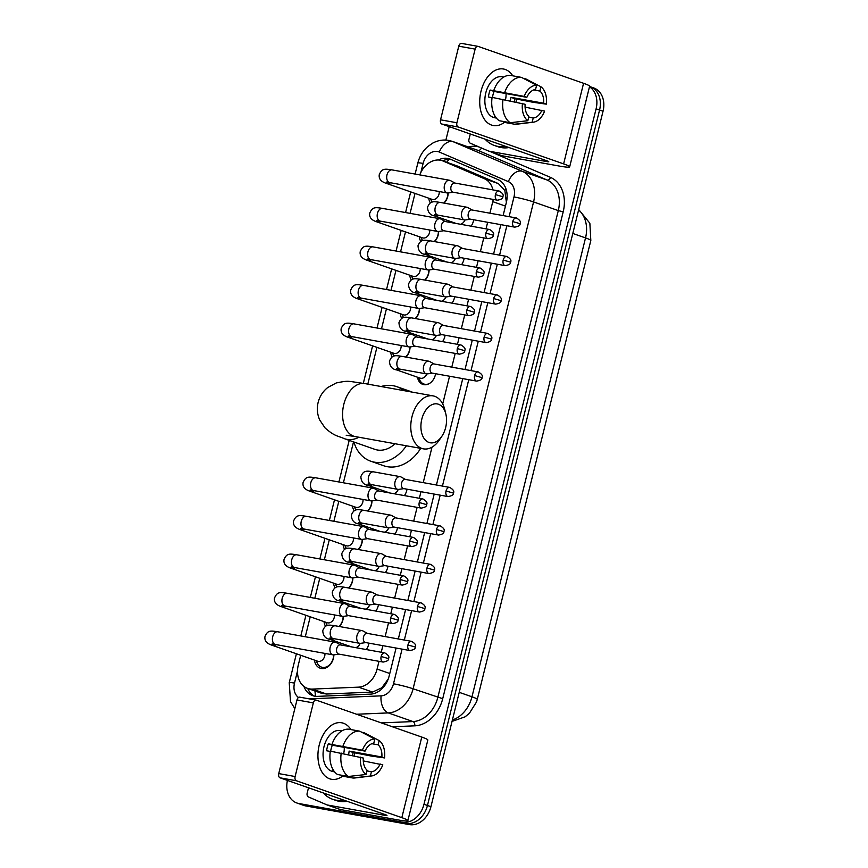<?xml version="1.0" encoding="UTF-8"?>
<svg xmlns="http://www.w3.org/2000/svg" width="868" height="868" viewBox="0 0 868 868"><rect width="100%" height="100%" fill="white"/><g stroke="black" fill="none" stroke-linecap="round" stroke-linejoin="round"><path stroke-width="1.3" d="M368.9 643.145A11.49 8.821 109.3 0 1 366.329 649.557M378.426 604.66A11.49 8.821 109.3 0 1 375.855 611.072M387.953 566.164A11.49 8.821 109.3 0 1 385.37 572.576M397.479 527.679A11.49 8.821 109.3 0 1 394.897 534.091M406.994 489.183A11.49 8.821 109.3 0 1 404.423 495.595M435.573 373.717A11.49 8.821 109.3 0 1 423.823 384.665A11.49 8.821 109.3 0 1 422.781 384.383A11.49 8.821 109.3 0 1 417.551 377.233M445.1 335.232A11.49 8.821 109.3 0 1 442.528 341.645M454.626 296.737A11.49 8.821 109.3 0 1 452.054 303.149M464.152 258.252A11.49 8.821 109.3 0 1 461.581 264.664M473.678 219.756A11.49 8.821 109.3 0 1 471.107 226.168M333.876 654.863A12.217 9.385 109.3 0 1 321.214 668.458A12.217 9.385 109.3 0 1 320.108 668.165A12.217 9.385 109.3 0 1 314.487 660.103M343.402 616.367A12.217 9.385 109.3 0 1 339.388 626.522M352.929 577.882A12.217 9.385 109.3 0 1 348.914 588.037M362.455 539.386A12.217 9.385 109.3 0 1 358.441 549.542M371.981 500.901A12.217 9.385 109.3 0 1 367.967 511.057M410.076 346.94A12.217 9.385 109.3 0 1 406.061 357.095M419.602 308.444A12.217 9.385 109.3 0 1 415.588 318.61M429.128 269.959A12.217 9.385 109.3 0 1 425.114 280.114M438.655 231.474A12.217 9.385 109.3 0 1 434.64 241.629M448.181 192.978A12.217 9.385 109.3 0 1 444.166 203.134M506.413 202.732L504.851 190.493L498.416 183.625L457.186 165.962L442.279 160.721A21.537 16.546 -70.7 0 0 440.326 160.2A21.537 16.546 -70.7 0 0 419.797 174.902M492.948 189.897A21.537 16.546 -70.7 0 0 484.311 178.689L443.092 161.036A21.537 16.546 -70.7 0 0 442.279 160.721M300.708 655.286L298.277 665.105A21.537 16.546 -70.7 0 0 307.532 688.378L321.399 693.228L326.509 694.02L372.578 692.078L381.79 687.781L388.05 679.264M489.899 213.202L492.764 201.658A21.537 16.546 -70.7 0 0 493.219 199.434M307.532 688.378A21.537 16.546 -70.7 0 0 312.415 689.083L358.484 687.152A21.537 16.546 -70.7 0 0 377.092 669.054L379.001 661.329M381.247 652.248L382.875 645.662M385.132 636.58L388.528 622.833M390.774 613.752L392.401 607.177M394.647 598.095L398.054 584.348M400.3 575.267L401.927 568.681M404.173 559.61L407.58 545.853M409.826 536.782L411.454 530.196M413.7 521.115L417.107 507.368M419.352 498.286L420.98 491.7M423.226 482.63L432.004 447.161M442.702 403.935L449.559 376.235M451.805 367.153L455.201 353.406M457.458 344.325L459.085 337.75M461.331 328.668L464.727 314.921M466.973 305.84L468.611 299.254M470.857 290.172L474.254 276.425M476.499 267.344L478.127 260.769M480.384 251.687L483.78 237.941M486.026 228.859L487.653 222.273M415.012 193.401L410.076 213.354M405.486 231.897L400.549 251.85M395.96 270.382L391.023 290.335M386.434 308.878L381.497 328.831M376.907 347.363L367.815 384.123M353.526 441.877L343.402 482.782M338.813 501.324L333.876 521.277M329.287 539.809L324.35 559.762M319.76 578.305L314.824 598.258M310.234 616.79L305.297 636.743M420.828 241.434A12.217 9.385 109.3 0 1 419.266 236.714M411.302 279.919A12.217 9.385 109.3 0 1 409.739 275.199M401.776 318.415A12.217 9.385 109.3 0 1 400.213 313.695M392.249 356.9A12.217 9.385 109.3 0 1 390.687 352.18M354.155 510.861A12.217 9.385 109.3 0 1 352.582 506.142M344.629 549.346A12.217 9.385 109.3 0 1 343.055 544.637M335.102 587.842A12.217 9.385 109.3 0 1 333.54 583.122M325.576 626.327A12.217 9.385 109.3 0 1 324.014 621.607M430.354 202.938A12.217 9.385 109.3 0 1 428.792 198.229M589.48 86.822A21.537 16.546 109.3 0 1 596.099 108.815L423.985 804.278A21.537 16.546 109.3 0 1 402.459 822.17L298.798 803.497L302.27 804.712A21.537 16.546 109.3 0 1 300.306 804.202A21.537 16.546 109.3 0 0 302.27 804.712L405.931 823.385L302.27 804.712L305.731 805.927A21.537 16.546 109.3 0 1 303.778 805.417L296.845 802.987A21.537 16.546 109.3 0 1 287.427 780.397M423.985 804.278L427.457 805.493A21.537 16.546 109.3 0 1 405.931 823.385A21.537 16.546 109.3 0 0 427.457 805.493L599.571 110.03L427.457 805.493L430.929 806.708A21.537 16.546 109.3 0 1 409.403 824.6L305.731 805.927M589.556 86.496L590.316 86.757A21.537 16.546 109.3 0 1 599.571 110.03A21.537 16.546 109.3 0 0 590.316 86.757L593.788 87.972A21.537 16.546 109.3 0 1 603.043 111.245L430.929 806.708M503.104 215.579L506.337 202.526A21.537 16.546 -70.7 0 0 497.885 179.567L450.481 159.256A21.537 16.546 -70.7 0 0 449.667 158.942A21.537 16.546 -70.7 0 0 447.714 158.432A21.537 16.546 -70.7 0 0 438.329 159.994M442.604 160.83A21.537 16.546 109.3 0 1 451.186 159.647A21.537 16.546 109.3 0 1 451.544 159.712M445.881 140.073L449.212 126.63M298.798 803.497A21.537 16.546 109.3 0 1 296.845 802.987M303.93 686.425A21.537 16.546 -70.7 0 0 312.686 695.648A21.537 16.546 -70.7 0 0 317.558 696.364L370.549 694.129A21.537 16.546 -70.7 0 0 389.146 676.042L396.079 648.038M398.325 638.967L405.606 609.553M407.851 600.472L415.132 571.057M417.378 561.987L424.658 532.572M426.904 523.491L434.184 494.076M436.43 485.006L462.752 378.611M464.998 369.529L472.279 340.126M474.525 331.044L481.805 301.63M484.051 292.559L491.331 263.145M493.577 254.064L500.858 224.649M314.466 696.136A21.537 16.546 109.3 0 1 307.706 688.443M505.567 146.345A35.892 27.581 109.3 0 1 497.657 146.345A35.892 27.581 109.3 0 1 494.402 145.488A35.892 27.581 109.3 0 1 485.136 139.206M509.028 147.56A35.892 27.581 109.3 0 1 501.129 147.56A35.892 27.581 109.3 0 1 497.863 146.703L494.402 145.488M481.024 91.194A28.72 18.25 -79.8 0 1 512.749 75.82A28.72 18.25 -79.8 0 0 503.473 69.006A28.72 18.25 -79.8 0 0 481.024 91.194A28.72 18.25 -79.8 0 0 484.854 119.936A28.72 18.25 -79.8 0 0 504.362 122.388A28.72 18.25 -79.8 0 1 493.284 125.534A28.72 18.25 -79.8 0 1 481.024 91.194M516.579 99.017A28.72 18.25 -79.8 0 1 516.037 102.023A28.72 18.25 -79.8 0 0 516.579 99.017M441.845 124.048A3.591 2.279 -79.8 0 1 440.543 119.817L456.904 122.768A3.591 2.279 100.2 0 0 458.217 126.999L441.845 124.048L547.252 160.938A7.183 0.564 13.9 0 1 548.76 161.676A7.183 0.564 13.9 0 1 546.135 161.47L489.075 151.195A3.591 2.756 -70.7 0 1 488.749 151.119A3.591 2.756 -70.7 0 1 488.619 151.065L470.358 143.242A3.591 2.756 -70.7 0 1 468.948 139.412L470.293 134.008M489.075 151.195L502.095 155.752L559.144 166.027A28.72 2.235 -166.1 0 0 569.668 166.851A28.72 2.235 -166.1 0 0 563.614 163.889L458.217 126.999M502.095 155.752A3.591 2.756 109.3 0 1 501.769 155.665A3.591 2.756 109.3 0 1 501.628 155.611L488.89 151.162M569.668 166.851L589.611 86.257A28.72 2.235 -166.1 0 0 583.567 83.295L478.159 46.405A3.591 2.279 100.2 0 0 477.942 46.351A3.591 2.279 100.2 0 0 475.132 49.118L458.771 46.178A3.591 2.279 -79.8 0 1 461.57 43.4A3.591 2.279 -79.8 0 1 461.798 43.454M456.904 122.768L475.132 49.118M440.543 119.817L458.771 46.178M492.492 97.433A14.355 9.125 100.2 0 1 492.981 94.818A14.355 9.125 100.2 0 1 494.109 91.444L526.854 97.335A14.355 9.125 -79.8 0 1 535.545 89.545L536.608 85.27A18.662 11.859 -79.8 0 0 524.185 96.402L490.127 90.044A20.821 13.226 -79.8 0 0 489.075 93.451A20.821 13.226 -79.8 0 0 488.402 96.999L492.058 97.65M533.668 89.936L539.885 91.053A14.355 9.125 -79.8 0 1 543.65 103.216L510.916 97.325A14.355 9.125 100.2 0 1 510.341 100.84M506.044 93.592A14.355 9.125 -79.8 0 1 505.458 99.831M496.344 118.059L494.684 117.755A20.821 13.226 -79.8 0 1 485.798 92.865A20.821 13.226 -79.8 0 1 502.073 76.775L503.733 77.078M496.149 117.809A20.821 13.226 -79.8 0 1 494.576 116.941L495.661 117.137M514.366 101.675A20.821 13.226 -79.8 0 0 514.898 98.724L533.028 102.283L546.319 104.149L543.65 103.216M503.841 121.553L503.668 122.258L514.583 124.222L532.171 122.236L533.223 117.961L528.721 117.158M499.328 120.739A23.686 15.049 -79.8 0 1 492.102 97.368L525.129 104.29A14.355 9.125 -79.8 0 0 528.894 116.453L527.831 120.717L510.243 122.713L499.328 120.739M539.885 91.053L540.948 86.789L525.802 78.901L523.632 78.511M525.086 107.133L544.594 111.104A18.662 11.859 -79.8 0 1 533.386 122.182L516.742 124.2A23.686 15.049 -79.8 0 1 514.583 124.222M510.243 122.713A23.686 15.049 -79.8 0 1 503.017 99.332M540.948 86.789A18.662 11.859 -79.8 0 1 546.319 104.149M533.386 122.182A18.662 11.859 -79.8 0 1 532.171 122.236M527.831 120.717A18.662 11.859 -79.8 0 1 522.46 103.357M541.925 110.171A14.355 9.125 -79.8 0 1 533.223 117.961M493.816 90.413A23.686 15.049 -79.8 0 1 510.547 75.418L521.462 77.382L536.608 85.27M504.731 92.377A23.686 15.049 -79.8 0 1 521.462 77.382M526.854 97.335L524.185 96.402M494.109 91.444L490.127 90.044M514.898 98.724L510.916 97.325M343.771 800.122A35.892 27.581 109.3 0 1 335.862 800.122A35.892 27.581 109.3 0 1 332.607 799.265A35.892 27.581 109.3 0 1 323.341 792.972M347.243 801.338A35.892 27.581 109.3 0 1 339.334 801.338A35.892 27.581 109.3 0 1 336.079 800.48L332.607 799.265M421.805 419.179A19.747 12.543 100.2 0 0 426.177 440.814A19.747 12.543 100.2 0 0 441.899 436.224A19.747 12.543 100.2 0 0 445.653 427.523A19.747 12.543 100.2 0 0 445.87 414.134A19.747 12.543 100.2 0 0 434.043 403.978A19.747 12.543 100.2 0 0 421.805 419.179M441.899 436.224L439.414 439.924A26.919 17.1 -79.8 0 1 423.497 448.864A26.919 17.1 -79.8 0 1 412.007 416.673A26.919 17.1 -79.8 0 1 433.045 395.873A26.919 17.1 -79.8 0 1 444.839 409.804L445.87 414.134M346.213 435.259L355.294 436.582A26.919 17.1 100.2 0 1 343.804 404.39A26.919 17.1 100.2 0 1 364.842 383.591C346.679 381.139 349.576 380.282 336.274 382.951L327.768 387.497C322.918 391.37 319.706 396.329 318.144 402.383C316.711 408.459 317.232 414.34 319.728 420.025L325.12 428.011C334.744 436.376 336.817 435.443 344.466 438.709L374.824 449.331A26.919 20.68 -70.7 0 0 377.276 449.982A26.919 20.68 -70.7 0 0 395.005 443.732M406.376 445.783A39.483 30.337 109.3 0 1 374.26 462.134A39.483 30.337 109.3 0 1 370.679 461.19A39.483 30.337 109.3 0 1 353.884 442.007M381.095 386.52A39.483 30.337 109.3 0 1 393.171 385.717A39.483 30.337 109.3 0 1 396.763 386.651A39.483 30.337 109.3 0 1 403.848 390.611M420.676 448.355A39.483 30.337 109.3 0 1 387.28 466.691A39.483 30.337 109.3 0 1 383.689 465.747L370.679 461.19M396.763 386.651L409.772 391.208A39.483 30.337 109.3 0 1 411.877 392.065M430.409 198.794L431.776 201.55A10.763 8.279 -70.7 0 0 432.08 202.114M388.159 181.737L386.347 182.139L389.743 182.616A6.456 4.101 100.2 0 1 386.889 175.293A6.456 4.101 100.2 0 1 386.987 174.891A6.456 4.101 100.2 0 1 392.032 169.9C384.47 168.696 381.953 168.414 379.262 174.696C378.448 180.294 383.244 182.356 386.51 183.43L431.971 199.336A6.456 4.969 -70.7 0 0 432.557 199.488A6.456 4.969 -70.7 0 0 439.219 191.535M454.984 183.061L450.351 180.544A6.456 4.101 100.2 0 0 449.939 180.36A6.456 4.101 100.2 0 0 449.537 180.262A6.456 4.101 100.2 0 0 444.492 185.253A6.456 4.101 100.2 0 0 446.846 192.87A6.456 4.101 100.2 0 0 447.248 192.978A6.456 4.101 100.2 0 0 448.105 192.989L453.324 192.251M454.973 183.083A4.665 2.962 100.2 0 0 454.68 183.007A4.665 2.962 100.2 0 0 451.034 186.609A4.665 2.962 100.2 0 0 452.738 192.121A4.665 2.962 100.2 0 0 453.02 192.197L497.44 200.193C501.357 199.499 503.136 198.349 502.789 196.721L495.444 194.616A4.665 2.962 100.2 0 0 497.44 200.193M443.743 203.058A10.763 8.279 -70.7 0 0 447.888 193.011M420.882 237.279L422.249 240.045A10.763 8.279 -70.7 0 0 422.564 240.61M378.632 220.233L376.82 220.635L380.217 221.112A6.456 4.101 100.2 0 1 377.363 213.778A6.456 4.101 100.2 0 1 377.461 213.387A6.456 4.101 100.2 0 1 382.506 208.396C374.943 207.181 372.426 206.899 369.735 213.192C368.922 218.79 373.728 220.852 376.994 221.915L422.445 237.832A6.456 4.969 -70.7 0 0 423.031 237.984A6.456 4.969 -70.7 0 0 429.703 230.02M489.563 229.499C493.165 231.604 494.391 233.503 493.274 235.206L485.917 233.101A4.665 2.962 100.2 0 1 489.563 229.499L445.154 221.503A4.665 2.962 100.2 0 1 445.447 221.579L440.825 219.029A6.456 4.101 100.2 0 0 440.412 218.855A6.456 4.101 100.2 0 0 440.011 218.747A6.456 4.101 100.2 0 0 434.966 223.738A6.456 4.101 100.2 0 0 437.32 231.365A6.456 4.101 100.2 0 0 437.722 231.463A6.456 4.101 100.2 0 0 438.579 231.485L443.798 230.736M445.154 221.503A4.665 2.962 100.2 0 0 441.508 225.105A4.665 2.962 100.2 0 0 443.212 230.606A4.665 2.962 100.2 0 0 443.494 230.682L487.914 238.678C491.83 237.995 493.61 236.834 493.274 235.206M434.217 241.554A10.763 8.279 -70.7 0 0 438.362 231.506M411.356 275.774L412.723 278.53A10.763 8.279 -70.7 0 0 413.038 279.095M369.117 258.718L367.294 259.12L370.69 259.597A6.456 4.101 100.2 0 1 367.848 252.273A6.456 4.101 100.2 0 1 367.934 251.872A6.456 4.101 100.2 0 1 372.98 246.881C365.417 245.677 362.9 245.384 360.22 251.677C359.395 257.275 364.202 259.337 367.468 260.411L412.918 276.317A6.456 4.969 -70.7 0 0 413.504 276.469A6.456 4.969 -70.7 0 0 420.177 268.516M435.931 260.042L431.298 257.525A6.456 4.101 100.2 0 0 430.897 257.34A6.456 4.101 100.2 0 0 430.485 257.243A6.456 4.101 100.2 0 0 425.439 262.234A6.456 4.101 100.2 0 0 427.794 269.85A6.456 4.101 100.2 0 0 428.195 269.959A6.456 4.101 100.2 0 0 429.052 269.97L434.271 269.232M435.92 260.064A4.665 2.962 100.2 0 0 435.627 259.988A4.665 2.962 100.2 0 0 431.982 263.59A4.665 2.962 100.2 0 0 433.685 269.091A4.665 2.962 100.2 0 0 433.978 269.178L478.387 277.174C482.304 276.48 484.084 275.319 483.747 273.702L476.391 271.586A4.665 2.962 100.2 0 0 478.387 277.174M424.691 280.038A10.763 8.279 -70.7 0 0 428.835 269.991M401.83 314.259L403.208 317.026A10.763 8.279 -70.7 0 0 403.511 317.579M359.591 297.203L357.768 297.615L361.164 298.093A6.456 4.101 100.2 0 1 358.321 290.758A6.456 4.101 100.2 0 1 358.408 290.368A6.456 4.101 100.2 0 1 363.453 285.377C355.891 284.161 353.374 283.879 350.694 290.172C349.869 295.771 354.676 297.822 357.941 298.896L403.392 314.813A6.456 4.969 -70.7 0 0 403.978 314.965A6.456 4.969 -70.7 0 0 410.651 307.001M470.51 306.48C474.112 308.585 475.349 310.484 474.221 312.187L466.865 310.082A4.665 2.962 100.2 0 1 470.51 306.48L426.101 298.473A4.665 2.962 100.2 0 1 426.394 298.549L421.772 296.01A6.456 4.101 100.2 0 0 421.371 295.836A6.456 4.101 100.2 0 0 420.969 295.728A6.456 4.101 100.2 0 0 415.913 300.719A6.456 4.101 100.2 0 0 418.267 308.335A6.456 4.101 100.2 0 0 418.669 308.444A6.456 4.101 100.2 0 0 419.526 308.455L424.756 307.717M426.101 298.473A4.665 2.962 100.2 0 0 422.456 302.086A4.665 2.962 100.2 0 0 424.159 307.587A4.665 2.962 100.2 0 0 424.452 307.663L468.861 315.659C472.778 314.976 474.557 313.815 474.221 312.187M415.164 318.534A10.763 8.279 -70.7 0 0 419.309 308.487M392.303 352.755L393.681 355.511A10.763 8.279 -70.7 0 0 393.985 356.075M350.064 335.699L348.242 336.1L351.638 336.578A6.456 4.101 100.2 0 1 348.795 329.254A6.456 4.101 100.2 0 1 348.882 328.853A6.456 4.101 100.2 0 1 353.927 323.862C346.365 322.657 343.847 322.364 341.167 328.657C340.343 334.256 345.149 336.317 348.415 337.392L393.866 353.298A6.456 4.969 -70.7 0 0 394.452 353.45A6.456 4.969 -70.7 0 0 401.124 345.486M416.879 337.023L412.246 334.505A6.456 4.101 100.2 0 0 411.844 334.321A6.456 4.101 100.2 0 0 411.443 334.213A6.456 4.101 100.2 0 0 406.387 339.214A6.456 4.101 100.2 0 0 408.741 346.831A6.456 4.101 100.2 0 0 409.154 346.94A6.456 4.101 100.2 0 0 410 346.95L415.229 346.202M416.868 337.044A4.665 2.962 100.2 0 0 416.575 336.968A4.665 2.962 100.2 0 0 412.929 340.571A4.665 2.962 100.2 0 0 414.633 346.072A4.665 2.962 100.2 0 0 414.926 346.148L459.335 354.155C463.252 353.46 465.042 352.299 464.695 350.683L457.338 348.567A4.665 2.962 100.2 0 0 459.335 354.155M405.638 357.019A10.763 8.279 -70.7 0 0 409.783 346.972M354.209 506.706L355.576 509.473A10.763 8.279 -70.7 0 0 355.88 510.037M311.959 489.661L310.136 490.062L313.543 490.539A6.456 4.101 100.2 0 1 310.69 483.205A6.456 4.101 100.2 0 1 310.777 482.814A6.456 4.101 100.2 0 1 315.833 477.823C308.27 476.608 305.742 476.326 303.062 482.619C302.238 488.217 307.044 490.279 310.31 491.353L355.771 507.259A6.456 4.969 -70.7 0 0 356.357 507.411A6.456 4.969 -70.7 0 0 363.019 499.447M378.784 490.984L374.141 488.467A6.456 4.101 100.2 0 0 373.739 488.283A6.456 4.101 100.2 0 0 373.338 488.174A6.456 4.101 100.2 0 0 368.292 493.165A6.456 4.101 100.2 0 0 370.647 500.793A6.456 4.101 100.2 0 0 371.048 500.89A6.456 4.101 100.2 0 0 371.905 500.912L377.124 500.163M378.763 491.006A4.665 2.962 100.2 0 0 378.481 490.93A4.665 2.962 100.2 0 0 374.824 494.532A4.665 2.962 100.2 0 0 376.528 500.033A4.665 2.962 100.2 0 0 376.82 500.109L421.23 508.106C425.146 507.422 426.937 506.261 426.589 504.634L419.244 502.529A4.665 2.962 100.2 0 0 421.23 508.106M367.544 510.981A10.763 8.279 -70.7 0 0 371.688 500.934M344.683 545.202L346.05 547.958A10.763 8.279 -70.7 0 0 346.354 548.522M302.433 528.145L300.61 528.547L304.017 529.024A6.456 4.101 100.2 0 1 301.163 521.701A6.456 4.101 100.2 0 1 301.261 521.299A6.456 4.101 100.2 0 1 306.306 516.308C298.744 515.104 296.216 514.822 293.536 521.104C292.722 526.702 297.518 528.764 300.784 529.838L346.245 545.744A6.456 4.969 -70.7 0 0 346.831 545.907A6.456 4.969 -70.7 0 0 353.493 537.943M369.258 529.469L364.614 526.952A6.456 4.101 100.2 0 0 364.213 526.767A6.456 4.101 100.2 0 0 363.811 526.67A6.456 4.101 100.2 0 0 358.766 531.661A6.456 4.101 100.2 0 0 361.121 539.278A6.456 4.101 100.2 0 0 361.522 539.386A6.456 4.101 100.2 0 0 362.379 539.397L367.598 538.659M369.236 529.491A4.665 2.962 100.2 0 0 368.954 529.415A4.665 2.962 100.2 0 0 365.309 533.017A4.665 2.962 100.2 0 0 367.001 538.529A4.665 2.962 100.2 0 0 367.294 538.605L411.714 546.601C415.62 545.907 417.41 544.757 417.063 543.129L409.718 541.024A4.665 2.962 100.2 0 0 411.714 546.601M358.017 549.466A10.763 8.279 -70.7 0 0 362.162 539.419M335.156 583.687L336.524 586.453A10.763 8.279 -70.7 0 0 336.827 587.018M292.907 566.641L291.095 567.043L294.491 567.52A6.456 4.101 100.2 0 1 291.637 560.185A6.456 4.101 100.2 0 1 291.735 559.795A6.456 4.101 100.2 0 1 296.78 554.804C289.218 553.589 286.7 553.307 284.01 559.6C283.196 565.198 287.992 567.26 291.257 568.323L336.719 584.24A6.456 4.969 -70.7 0 0 337.305 584.392A6.456 4.969 -70.7 0 0 343.967 576.428M359.732 567.965L355.099 565.437A6.456 4.101 100.2 0 0 354.686 565.263A6.456 4.101 100.2 0 0 354.285 565.155A6.456 4.101 100.2 0 0 349.24 570.146A6.456 4.101 100.2 0 0 351.594 577.773A6.456 4.101 100.2 0 0 351.996 577.871A6.456 4.101 100.2 0 0 352.853 577.893L358.072 577.144M359.721 567.987A4.665 2.962 100.2 0 0 359.428 567.911A4.665 2.962 100.2 0 0 355.782 571.513A4.665 2.962 100.2 0 0 357.486 577.014A4.665 2.962 100.2 0 0 357.768 577.09L402.188 585.086C406.105 584.403 407.884 583.242 407.537 581.614L400.191 579.509A4.665 2.962 100.2 0 0 402.188 585.086M348.491 587.962A10.763 8.279 -70.7 0 0 352.636 577.914M325.63 622.182L326.997 624.938A10.763 8.279 -70.7 0 0 327.301 625.502M283.38 605.126L281.568 605.528L284.964 606.005A6.456 4.101 100.2 0 1 282.111 598.681A6.456 4.101 100.2 0 1 282.209 598.28A6.456 4.101 100.2 0 1 287.254 593.289C279.691 592.085 277.174 591.802 274.483 598.085C273.67 603.683 278.465 605.745 281.742 606.819L327.193 622.725A6.456 4.969 -70.7 0 0 327.779 622.877A6.456 4.969 -70.7 0 0 334.44 614.924M394.311 614.392C397.913 616.497 399.139 618.407 398.011 620.11L390.665 617.994A4.665 2.962 100.2 0 1 394.311 614.392L349.902 606.396A4.665 2.962 100.2 0 1 350.195 606.472L345.572 603.933A6.456 4.101 100.2 0 0 345.16 603.748A6.456 4.101 100.2 0 0 344.759 603.651A6.456 4.101 100.2 0 0 339.714 608.642A6.456 4.101 100.2 0 0 342.068 616.258A6.456 4.101 100.2 0 0 342.469 616.367A6.456 4.101 100.2 0 0 343.327 616.378L348.545 615.64M349.902 606.396A4.665 2.962 100.2 0 0 346.256 609.998A4.665 2.962 100.2 0 0 347.959 615.499A4.665 2.962 100.2 0 0 348.242 615.586L392.661 623.582C396.578 622.888 398.358 621.738 398.011 620.11M338.965 626.446A10.763 8.279 -70.7 0 0 343.11 616.399M316.104 660.667L317.471 663.434A10.763 8.279 -70.7 0 0 321.453 667.101A10.763 8.279 -70.7 0 0 322.429 667.362A10.763 8.279 -70.7 0 0 333.583 654.895M273.854 643.611L272.042 644.023L275.438 644.501A6.456 4.101 100.2 0 1 272.595 637.166A6.456 4.101 100.2 0 1 272.682 636.776A6.456 4.101 100.2 0 1 277.727 631.785C270.165 630.569 267.648 630.287 264.957 636.58C264.143 642.179 268.95 644.23 272.216 645.304L317.666 661.221A6.456 4.969 -70.7 0 0 318.252 661.373A6.456 4.969 -70.7 0 0 324.925 653.409M340.679 644.935L336.046 642.418A6.456 4.101 100.2 0 0 335.634 642.244A6.456 4.101 100.2 0 0 335.232 642.136A6.456 4.101 100.2 0 0 330.187 647.127A6.456 4.101 100.2 0 0 332.542 654.743A6.456 4.101 100.2 0 0 332.943 654.852A6.456 4.101 100.2 0 0 333.8 654.863L339.019 654.125M340.668 644.957A4.665 2.962 100.2 0 0 340.375 644.881A4.665 2.962 100.2 0 0 336.73 648.494A4.665 2.962 100.2 0 0 338.433 653.995A4.665 2.962 100.2 0 0 338.715 654.071L383.135 662.067C387.052 661.383 388.831 660.222 388.495 658.595L381.139 656.49A4.665 2.962 100.2 0 0 383.135 662.067M472.257 210.023L467.613 207.495A6.456 4.101 100.2 0 0 467.212 207.322A6.456 4.101 100.2 0 0 466.81 207.213A6.456 4.101 100.2 0 0 461.765 212.204A6.456 4.101 100.2 0 0 464.12 219.832A6.456 4.101 100.2 0 0 464.521 219.929A6.456 4.101 100.2 0 0 465.378 219.951L470.597 219.203M472.235 210.045A4.665 2.962 100.2 0 0 471.953 209.969A4.665 2.962 100.2 0 0 468.308 213.571A4.665 2.962 100.2 0 0 470 219.072A4.665 2.962 100.2 0 0 470.293 219.148L514.713 227.145C518.619 226.461 520.409 225.3 520.062 223.673L512.717 221.568A4.665 2.962 100.2 0 0 514.713 227.145M460.496 224.259A6.456 4.969 -70.7 0 0 464.922 219.973M462.731 248.508L458.098 245.991A6.456 4.101 100.2 0 0 457.686 245.807A6.456 4.101 100.2 0 0 457.284 245.709A6.456 4.101 100.2 0 0 452.239 250.7A6.456 4.101 100.2 0 0 454.593 258.317A6.456 4.101 100.2 0 0 454.995 258.425A6.456 4.101 100.2 0 0 455.852 258.436L461.071 257.698M462.72 248.53A4.665 2.962 100.2 0 0 462.427 248.454A4.665 2.962 100.2 0 0 458.781 252.056A4.665 2.962 100.2 0 0 460.485 257.557A4.665 2.962 100.2 0 0 460.767 257.644L505.187 265.641C509.104 264.946 510.883 263.796 510.536 262.169L503.19 260.053A4.665 2.962 100.2 0 0 505.187 265.641M450.969 262.754A6.456 4.969 -70.7 0 0 455.396 258.469M453.204 286.993L448.572 284.476A6.456 4.101 100.2 0 0 448.159 284.303A6.456 4.101 100.2 0 0 447.758 284.194A6.456 4.101 100.2 0 0 442.713 289.185A6.456 4.101 100.2 0 0 445.067 296.802A6.456 4.101 100.2 0 0 445.468 296.91A6.456 4.101 100.2 0 0 446.326 296.921L451.544 296.183M453.194 287.015A4.665 2.962 100.2 0 0 452.901 286.939A4.665 2.962 100.2 0 0 449.255 290.552A4.665 2.962 100.2 0 0 450.959 296.053A4.665 2.962 100.2 0 0 451.241 296.129L495.661 304.125C499.577 303.442 501.357 302.281 501.01 300.654L493.664 298.549A4.665 2.962 100.2 0 0 495.661 304.125M441.443 301.239A6.456 4.969 -70.7 0 0 445.87 296.954M487.783 333.431C491.386 335.536 492.623 337.446 491.494 339.149L484.138 337.034A4.665 2.962 100.2 0 1 487.783 333.431L443.374 325.435A4.665 2.962 100.2 0 1 443.667 325.511L439.045 322.972A6.456 4.101 100.2 0 0 438.633 322.787A6.456 4.101 100.2 0 0 438.231 322.69A6.456 4.101 100.2 0 0 433.186 327.681A6.456 4.101 100.2 0 0 435.541 335.298A6.456 4.101 100.2 0 0 435.942 335.406A6.456 4.101 100.2 0 0 436.799 335.417L442.018 334.668M443.374 325.435A4.665 2.962 100.2 0 0 439.729 329.037A4.665 2.962 100.2 0 0 441.432 334.538A4.665 2.962 100.2 0 0 441.714 334.614L486.134 342.621C490.051 341.927 491.83 340.766 491.494 339.149M431.917 339.735A6.456 4.969 -70.7 0 0 436.344 335.439M418.539 377.58L419.906 380.336A10.763 8.279 -70.7 0 0 423.877 384.014A10.763 8.279 -70.7 0 0 424.853 384.264A10.763 8.279 -70.7 0 0 428.911 383.775M400.68 369.258A6.456 4.969 -70.7 0 1 397.262 370.083A6.456 4.969 -70.7 0 1 396.676 369.931L420.101 378.123A6.456 4.969 -70.7 0 0 420.687 378.274A6.456 4.969 -70.7 0 0 426.817 373.934M434.152 363.974L429.519 361.457A6.456 4.101 100.2 0 0 429.118 361.283A6.456 4.101 100.2 0 0 428.705 361.175A6.456 4.101 100.2 0 0 423.66 366.166A6.456 4.101 100.2 0 0 426.014 373.782A6.456 4.101 100.2 0 0 426.416 373.891A6.456 4.101 100.2 0 0 427.273 373.902L432.503 373.164M434.141 363.996A4.665 2.962 100.2 0 0 433.848 363.92A4.665 2.962 100.2 0 0 430.202 367.533A4.665 2.962 100.2 0 0 431.906 373.034A4.665 2.962 100.2 0 0 432.199 373.11L476.608 381.106C480.525 380.423 482.304 379.262 481.968 377.634L474.612 375.529A4.665 2.962 100.2 0 0 476.608 381.106M449.689 487.393C453.28 489.498 454.517 491.396 453.389 493.1L446.043 490.995A4.665 2.962 100.2 0 1 449.689 487.393L405.269 479.396A4.665 2.962 100.2 0 1 405.562 479.472L400.94 476.933A6.456 4.101 100.2 0 0 400.539 476.749A6.456 4.101 100.2 0 0 400.137 476.64A6.456 4.101 100.2 0 0 395.081 481.631A6.456 4.101 100.2 0 0 397.446 489.259A6.456 4.101 100.2 0 0 397.848 489.357A6.456 4.101 100.2 0 0 398.705 489.378L403.924 488.63M405.269 479.396A4.665 2.962 100.2 0 0 401.624 482.999A4.665 2.962 100.2 0 0 403.327 488.5A4.665 2.962 100.2 0 0 403.62 488.575L448.029 496.572C451.946 495.888 453.736 494.727 453.389 493.1M393.822 493.686A6.456 4.969 -70.7 0 0 398.249 489.4M396.047 517.936L391.414 515.418A6.456 4.101 100.2 0 0 391.012 515.245A6.456 4.101 100.2 0 0 390.611 515.136A6.456 4.101 100.2 0 0 385.566 520.127A6.456 4.101 100.2 0 0 387.92 527.744A6.456 4.101 100.2 0 0 388.321 527.852A6.456 4.101 100.2 0 0 389.179 527.863L394.397 527.126M396.036 517.957A4.665 2.962 100.2 0 0 395.743 517.881A4.665 2.962 100.2 0 0 392.097 521.484A4.665 2.962 100.2 0 0 393.801 526.995A4.665 2.962 100.2 0 0 394.094 527.071L438.503 535.068C442.42 534.373 444.21 533.223 443.863 531.596L436.517 529.491A4.665 2.962 100.2 0 0 438.503 535.068M384.296 532.182A6.456 4.969 -70.7 0 0 388.723 527.896M430.636 564.374C434.228 566.479 435.465 568.377 434.336 570.081L426.991 567.976A4.665 2.962 100.2 0 1 430.636 564.374L386.227 556.377A4.665 2.962 100.2 0 1 386.51 556.453L381.887 553.914A6.456 4.101 100.2 0 0 381.486 553.73A6.456 4.101 100.2 0 0 381.085 553.621A6.456 4.101 100.2 0 0 376.039 558.612A6.456 4.101 100.2 0 0 378.394 566.24A6.456 4.101 100.2 0 0 378.795 566.337A6.456 4.101 100.2 0 0 379.652 566.359L384.871 565.61M386.227 556.377A4.665 2.962 100.2 0 0 382.571 559.979A4.665 2.962 100.2 0 0 384.274 565.48A4.665 2.962 100.2 0 0 384.567 565.556L428.976 573.553C432.893 572.869 434.684 571.708 434.336 570.081M374.77 570.667A6.456 4.969 -70.7 0 0 379.197 566.381M377.005 594.916L372.361 592.399A6.456 4.101 100.2 0 0 371.96 592.215A6.456 4.101 100.2 0 0 371.558 592.117A6.456 4.101 100.2 0 0 366.513 597.108A6.456 4.101 100.2 0 0 368.867 604.725A6.456 4.101 100.2 0 0 369.269 604.833A6.456 4.101 100.2 0 0 370.126 604.844L375.345 604.106M376.983 594.938A4.665 2.962 100.2 0 0 376.701 594.862A4.665 2.962 100.2 0 0 373.056 598.464A4.665 2.962 100.2 0 0 374.748 603.965A4.665 2.962 100.2 0 0 375.041 604.052L419.461 612.048C423.367 611.354 425.157 610.204 424.81 608.577L417.465 606.461A4.665 2.962 100.2 0 0 419.461 612.048M365.244 609.162A6.456 4.969 -70.7 0 0 369.67 604.877M367.479 633.401L362.835 630.884A6.456 4.101 100.2 0 0 362.433 630.71A6.456 4.101 100.2 0 0 362.032 630.602A6.456 4.101 100.2 0 0 356.987 635.593A6.456 4.101 100.2 0 0 359.341 643.21A6.456 4.101 100.2 0 0 359.743 643.318A6.456 4.101 100.2 0 0 360.6 643.329L365.819 642.591M367.457 633.423A4.665 2.962 100.2 0 0 367.175 633.347A4.665 2.962 100.2 0 0 363.529 636.96A4.665 2.962 100.2 0 0 365.222 642.461A4.665 2.962 100.2 0 0 365.515 642.537L409.935 650.533C413.841 649.85 415.631 648.689 415.284 647.061L407.938 644.957A4.665 2.962 100.2 0 0 409.935 650.533M355.717 647.647A6.456 4.969 -70.7 0 0 360.144 643.362M319.24 744.972A28.72 18.25 -79.8 0 1 350.954 729.587A28.72 18.25 -79.8 0 0 341.677 722.773L341.677 722.773A28.72 18.25 -79.8 0 0 319.24 744.972A28.72 18.25 -79.8 0 0 323.059 773.703A28.72 18.25 -79.8 0 0 342.567 776.155A28.72 18.25 -79.8 0 1 331.5 779.301A28.72 18.25 -79.8 0 1 319.24 744.972M354.784 752.795A28.72 18.25 -79.8 0 1 354.242 755.789A28.72 18.25 -79.8 0 0 354.784 752.795M280.06 777.826A3.591 2.279 -79.8 0 1 278.747 773.594L295.12 776.534A3.591 2.279 100.2 0 0 296.422 780.766L280.06 777.826L385.457 814.705A7.183 0.564 13.9 0 1 386.965 815.453A7.183 0.564 13.9 0 1 384.34 815.247L327.29 804.972A3.591 2.756 -70.7 0 1 326.965 804.886A3.591 2.756 -70.7 0 1 326.824 804.831L308.563 797.008A3.591 2.756 -70.7 0 1 307.163 793.178L308.498 787.775M327.29 804.972L340.299 809.529L397.349 819.804A28.72 2.235 -166.1 0 0 407.873 820.629A28.72 2.235 -166.1 0 0 401.83 817.656L296.422 780.766M340.299 809.529A3.591 2.756 109.3 0 1 339.974 809.443A3.591 2.756 109.3 0 1 339.844 809.388L327.095 804.929M407.873 820.629L427.826 740.035A28.72 2.235 -166.1 0 0 421.772 737.062L316.375 700.172A3.591 2.279 100.2 0 0 316.147 700.118A3.591 2.279 100.2 0 0 313.337 702.896L296.975 699.944A3.591 2.279 -79.8 0 1 299.775 697.167A3.591 2.279 -79.8 0 1 300.002 697.232M295.12 776.534L313.337 702.896M278.747 773.594L296.975 699.944M330.697 751.2A14.355 9.125 100.2 0 1 331.185 748.596A14.355 9.125 100.2 0 1 332.325 745.211L365.059 751.113A14.355 9.125 -79.8 0 1 373.761 743.312L374.813 739.037A18.662 11.859 -79.8 0 0 362.39 750.18L328.332 743.822A20.821 13.226 -79.8 0 0 327.279 747.229A20.821 13.226 -79.8 0 0 326.607 750.766L330.263 751.428M371.873 743.713L378.101 744.831A14.355 9.125 -79.8 0 1 381.855 756.994L349.12 751.091A14.355 9.125 100.2 0 1 348.545 754.617M344.249 747.359A14.355 9.125 -79.8 0 1 343.663 753.608M334.56 771.826L332.9 771.533A20.821 13.226 -79.8 0 1 324.014 746.632A20.821 13.226 -79.8 0 1 340.278 730.552L341.938 730.845M334.354 771.576A20.821 13.226 -79.8 0 1 332.78 770.719L333.865 770.914M352.582 755.453A20.821 13.226 -79.8 0 0 353.113 752.491L371.233 756.05L384.524 757.927L381.855 756.994M342.046 775.33L341.873 776.035L352.788 777.999L370.376 776.014L371.439 771.739L366.925 770.925M337.543 774.516A23.686 15.049 -79.8 0 1 330.307 751.135L363.334 758.057A14.355 9.125 -79.8 0 0 367.099 770.22L366.046 774.495L348.448 776.48L337.543 774.516M378.101 744.831L379.153 740.556L364.007 732.668L361.837 732.288M363.291 760.9L382.81 764.871A18.662 11.859 -79.8 0 1 371.591 775.959L354.947 777.967A23.686 15.049 -79.8 0 1 352.788 777.999M348.448 776.48A23.686 15.049 -79.8 0 1 341.222 753.098M379.153 740.556A18.662 11.859 -79.8 0 1 384.524 757.927M371.591 775.959A18.662 11.859 -79.8 0 1 370.376 776.014M366.046 774.495A18.662 11.859 -79.8 0 1 360.676 757.124M380.141 763.938A14.355 9.125 -79.8 0 1 371.439 771.739M332.032 744.191A23.686 15.049 -79.8 0 1 348.752 729.185L359.667 731.16L374.813 739.037M342.936 746.154A23.686 15.049 -79.8 0 1 359.667 731.16M365.059 751.113L362.39 750.18M332.325 745.211L328.332 743.822M353.113 752.491L349.12 751.091M457.186 165.962L443.092 161.036M315.659 696.31A21.537 13.183 -92.4 0 1 314.997 690.993M504.851 190.493A21.537 13.769 -66.8 0 1 505.935 188.757M446.76 162.283A21.537 13.769 -66.8 0 1 449.081 159.441M381.844 688.899A21.537 13.183 -92.4 0 1 381.79 687.781M498.416 183.625L484.311 178.689M505.447 206.096L492.764 201.658M389.775 673.503L377.092 669.054M372.578 692.078L358.484 687.152M326.509 694.02L312.415 689.083M477.27 699.402A25.129 1.964 -166.1 0 0 471.975 696.798L585.531 237.919A25.129 1.964 13.9 0 1 590.826 240.512L477.27 699.402L476.499 701.995L469.338 713.366L465.074 716.827L452.044 721.406M452.391 719.973A28.72 22.058 -70.7 0 0 471.975 696.798L459.226 692.338M572.793 233.459L585.531 237.919A28.72 22.058 -70.7 0 0 578.609 209.969M603.043 111.245L596.099 108.815M409.403 824.6L402.459 822.17M509.104 216.653L513.986 196.938A14.355 11.034 -70.7 0 0 508.355 181.629L439.306 152.052A14.355 11.034 -70.7 0 0 437.461 151.499A14.355 11.034 -70.7 0 0 423.107 163.434L420.893 172.396M439.306 152.052A14.355 9.179 -66.8 0 1 453.259 141.744A28.72 22.058 109.3 0 0 452.185 141.321L448.68 140.399C443.038 139.466 437.656 140.41 432.524 143.231L427.599 146.725C422.738 151.108 419.494 156.533 417.844 163.01A14.355 1.118 13.9 0 1 423.107 163.434M468.34 146.985A32.3 24.825 109.3 0 1 477.324 146.573A32.3 24.825 109.3 0 1 479.093 146.985M490.984 151.9L550.518 177.398A32.3 24.825 109.3 0 1 563.191 211.846L442.713 698.697A32.3 24.825 109.3 0 1 414.796 725.832L392.369 726.776M481.414 147.972A3.591 2.289 113.2 0 1 477.986 150.392L453.259 141.744L522.308 171.322L547.035 179.98L477.986 150.392A28.72 22.058 -70.7 0 0 476.912 149.98L452.185 141.321M508.355 181.629A14.355 9.179 -66.8 0 1 522.308 171.322A28.72 22.058 109.3 0 1 533.57 201.94L558.298 210.598A28.72 22.058 -70.7 0 0 547.035 179.98A3.591 2.289 113.2 0 0 550.518 177.398M513.986 196.938A14.355 1.118 13.9 0 1 533.57 201.94L413.092 688.791A28.72 22.058 109.3 0 1 388.278 712.91L413.005 721.568A28.72 22.058 -70.7 0 0 437.808 697.449L558.298 210.598L563.191 211.846M309.247 698.881L381.095 695.854A14.355 8.788 -92.4 0 0 388.278 712.91L356.574 714.245M381.302 722.903L413.005 721.568A3.591 2.203 87.6 0 1 414.796 725.832M381.095 695.854A14.355 11.034 -70.7 0 0 393.497 683.789A14.355 1.118 13.9 0 1 413.092 688.791L442.713 698.697M297.485 671.04L294.502 683.105A14.355 11.034 -70.7 0 0 298.494 697.492M393.497 683.789L402.079 649.123M404.325 640.041L411.606 610.627M413.852 601.557L421.132 572.142M423.378 563.061L430.658 533.657M432.904 524.576L440.184 495.161M442.43 486.08L468.763 379.696M471.009 370.614L478.279 341.2M480.536 332.129L487.805 302.715M490.051 293.634L497.331 264.219M499.577 255.149L506.858 225.734M296.4 653.778L289.239 682.693A14.355 1.118 13.9 0 1 294.502 683.105M563.614 163.889L583.567 83.295M546.135 161.47L546.341 160.623M344.466 438.709A26.919 20.68 -70.7 0 0 346.907 439.349A26.919 20.68 -70.7 0 0 358.94 437.233M502.789 196.721C503.917 195.018 502.691 193.108 499.089 191.003A4.665 2.962 100.2 0 0 495.444 194.616M386.51 183.43A6.456 4.969 -70.7 0 0 387.106 183.582A6.456 4.969 -70.7 0 0 390.524 182.757M376.994 221.915A6.456 4.969 -70.7 0 0 377.58 222.078A6.456 4.969 -70.7 0 0 380.998 221.253M485.917 233.101A4.665 2.962 100.2 0 0 487.914 238.678M483.747 273.702C484.876 271.999 483.639 270.089 480.037 267.984A4.665 2.962 100.2 0 0 476.391 271.586M367.468 260.411A6.456 4.969 -70.7 0 0 368.054 260.563A6.456 4.969 -70.7 0 0 371.471 259.738M357.941 298.896A6.456 4.969 -70.7 0 0 358.527 299.059A6.456 4.969 -70.7 0 0 361.945 298.234M466.865 310.082A4.665 2.962 100.2 0 0 468.861 315.659M464.695 350.683C465.823 348.979 464.586 347.07 460.995 344.965A4.665 2.962 100.2 0 0 457.338 348.567M348.415 337.392A6.456 4.969 -70.7 0 0 349.001 337.543A6.456 4.969 -70.7 0 0 352.419 336.719M426.589 504.634C427.718 502.93 426.481 501.031 422.89 498.926A4.665 2.962 100.2 0 0 419.244 502.529M310.31 491.353A6.456 4.969 -70.7 0 0 310.896 491.505A6.456 4.969 -70.7 0 0 314.314 490.68M417.063 543.129C418.192 541.426 416.955 539.516 413.363 537.411A4.665 2.962 100.2 0 0 409.718 541.024M300.784 529.838A6.456 4.969 -70.7 0 0 301.37 529.99A6.456 4.969 -70.7 0 0 304.787 529.165M407.537 581.614C408.665 579.911 407.439 578.012 403.837 575.907A4.665 2.962 100.2 0 0 400.191 579.509M291.257 568.323A6.456 4.969 -70.7 0 0 291.854 568.486A6.456 4.969 -70.7 0 0 295.261 567.661M281.742 606.819A6.456 4.969 -70.7 0 0 282.328 606.971A6.456 4.969 -70.7 0 0 285.746 606.146M390.665 617.994A4.665 2.962 100.2 0 0 392.661 623.582M388.495 658.595C389.624 656.892 388.387 654.993 384.784 652.888A4.665 2.962 100.2 0 0 381.139 656.49M272.216 645.304A6.456 4.969 -70.7 0 0 272.802 645.466A6.456 4.969 -70.7 0 0 276.219 644.642M520.062 223.673C521.191 221.969 519.954 220.071 516.362 217.966A4.665 2.962 100.2 0 0 512.717 221.568M456.329 223.51L434.781 215.969A6.456 4.969 -70.7 0 0 435.367 216.121A6.456 4.969 -70.7 0 0 438.785 215.297M434.781 215.969C430.246 215.297 427.826 212.389 427.533 207.235C430.213 200.942 432.731 201.235 440.293 202.439A6.456 4.101 100.2 0 0 435.248 207.43A6.456 4.101 100.2 0 0 435.161 207.832A6.456 4.101 100.2 0 0 438.004 215.156L464.521 219.929M510.536 262.169C511.664 260.465 510.438 258.555 506.836 256.451A4.665 2.962 100.2 0 0 503.19 260.053M446.803 261.995L425.255 254.454A6.456 4.969 -70.7 0 0 425.841 254.617A6.456 4.969 -70.7 0 0 429.259 253.792M425.255 254.454C420.72 253.792 418.3 250.874 418.007 245.731C420.687 239.438 423.204 239.72 430.767 240.924A6.456 4.101 100.2 0 0 425.721 245.926A6.456 4.101 100.2 0 0 425.635 246.317A6.456 4.101 100.2 0 0 428.477 253.651L454.995 258.425M501.01 300.654C502.138 298.95 500.912 297.051 497.31 294.946A4.665 2.962 100.2 0 0 493.664 298.549M437.277 300.491L415.729 292.95A6.456 4.969 -70.7 0 0 416.314 293.102A6.456 4.969 -70.7 0 0 419.732 292.277M415.729 292.95C411.193 292.277 408.774 289.369 408.481 284.216C411.161 277.923 413.678 278.216 421.24 279.42A6.456 4.101 100.2 0 0 416.195 284.411A6.456 4.101 100.2 0 0 416.108 284.812A6.456 4.101 100.2 0 0 418.951 292.136L445.468 296.91M427.75 338.976L406.202 331.435A6.456 4.969 -70.7 0 0 406.788 331.587A6.456 4.969 -70.7 0 0 410.206 330.762M406.202 331.435C401.667 330.762 399.258 327.854 398.954 322.701C401.634 316.419 404.152 316.701 411.714 317.905A6.456 4.101 100.2 0 0 406.669 322.907A6.456 4.101 100.2 0 0 406.582 323.297A6.456 4.101 100.2 0 0 409.425 330.632L435.942 335.406M484.138 337.034A4.665 2.962 100.2 0 0 486.134 342.621M481.968 377.634C483.096 375.931 481.859 374.032 478.257 371.916A4.665 2.962 100.2 0 0 474.612 375.529M396.676 369.931C392.141 369.258 389.732 366.35 389.428 361.196C392.108 354.904 394.625 355.196 402.199 356.401A6.456 4.101 100.2 0 0 397.143 361.392A6.456 4.101 100.2 0 0 397.056 361.782A6.456 4.101 100.2 0 0 399.898 369.117L426.416 373.891M389.656 492.937L368.097 485.396A6.456 4.969 -70.7 0 0 368.683 485.548A6.456 4.969 -70.7 0 0 372.101 484.724M368.097 485.396C363.573 484.724 361.153 481.816 360.849 476.662C363.529 470.38 366.057 470.662 373.62 471.866A6.456 4.101 100.2 0 0 368.564 476.857A6.456 4.101 100.2 0 0 368.477 477.259A6.456 4.101 100.2 0 0 371.33 484.583L397.848 489.357M446.043 490.995A4.665 2.962 100.2 0 0 448.029 496.572M443.863 531.596C444.991 529.892 443.754 527.983 440.163 525.878A4.665 2.962 100.2 0 0 436.517 529.491M380.13 531.433L358.571 523.881A6.456 4.969 -70.7 0 0 359.168 524.044A6.456 4.969 -70.7 0 0 362.574 523.22M358.571 523.881C354.046 523.22 351.627 520.301 351.323 515.158C354.014 508.865 356.531 509.147 364.093 510.362A6.456 4.101 100.2 0 0 359.048 515.353A6.456 4.101 100.2 0 0 358.951 515.744A6.456 4.101 100.2 0 0 361.804 523.078L388.321 527.852M370.603 569.918L349.055 562.377A6.456 4.969 -70.7 0 0 349.641 562.529A6.456 4.969 -70.7 0 0 353.059 561.705M349.055 562.377C344.52 561.705 342.101 558.797 341.797 553.643C344.488 547.35 347.005 547.643 354.567 548.847A6.456 4.101 100.2 0 0 349.522 553.838A6.456 4.101 100.2 0 0 349.424 554.24A6.456 4.101 100.2 0 0 352.278 561.563L378.795 566.337M426.991 567.976A4.665 2.962 100.2 0 0 428.976 573.553M424.81 608.577C425.938 606.873 424.702 604.963 421.11 602.859A4.665 2.962 100.2 0 0 417.465 606.461M361.077 608.403L339.529 600.862A6.456 4.969 -70.7 0 0 340.115 601.025A6.456 4.969 -70.7 0 0 343.533 600.2M339.529 600.862C334.994 600.2 332.574 597.282 332.27 592.139C334.961 585.846 337.478 586.128 345.041 587.343A6.456 4.101 100.2 0 0 339.996 592.334A6.456 4.101 100.2 0 0 339.909 592.725A6.456 4.101 100.2 0 0 342.751 600.059L369.269 604.833M415.284 647.061C416.412 645.358 415.186 643.459 411.584 641.354A4.665 2.962 100.2 0 0 407.938 644.957M351.551 646.899L330.003 639.358A6.456 4.969 -70.7 0 0 330.589 639.51A6.456 4.969 -70.7 0 0 334.006 638.685M330.003 639.358C325.467 638.685 323.048 635.777 322.755 630.624C325.435 624.331 327.952 624.624 335.515 625.828A6.456 4.101 100.2 0 0 330.469 630.819A6.456 4.101 100.2 0 0 330.382 631.22A6.456 4.101 100.2 0 0 333.225 638.544L359.743 643.318M401.83 817.656L421.772 737.062M384.34 815.247L384.546 814.39M590.826 240.512L589.86 223.25L578.717 209.546M289.239 682.693L290.52 701.68L294.827 708.603M417.844 163.01L415.11 174.056M410.705 191.893L405.584 212.552M401.179 230.389L396.068 251.036M391.652 268.874L386.542 289.532M382.126 307.359L377.016 328.017M372.6 345.855L363.323 383.32M349.207 440.369L338.911 481.979M334.495 499.816L329.384 520.464M324.968 538.301L319.858 558.959M315.453 576.797L310.332 597.444M305.927 615.282L300.816 635.94M488.749 151.119L501.769 155.665M477.942 46.351L461.57 43.4M355.294 436.582L423.497 448.864M364.842 383.591L433.045 395.873M389.743 182.616L447.248 192.978M392.032 169.9L449.537 180.262M499.089 191.003L454.68 183.007M380.217 221.112L437.722 231.463M382.506 208.396L440.011 218.747M370.69 259.597L428.195 269.959M372.98 246.881L430.485 257.243M480.037 267.984L435.627 259.988M361.164 298.093L418.669 308.444M363.453 285.377L420.969 295.728M351.638 336.578L409.154 346.94M353.927 323.862L411.443 334.213M460.995 344.965L416.575 336.968M313.543 490.539L371.048 500.89M315.833 477.823L373.338 488.174M422.89 498.926L378.481 490.93M304.017 529.024L361.522 539.386M306.306 516.308L363.811 526.67M413.363 537.411L368.954 529.415M294.491 567.52L351.996 577.871M296.78 554.804L354.285 565.155M403.837 575.907L359.428 567.911M284.964 606.005L342.469 616.367M287.254 593.289L344.759 603.651M321.453 667.101L324.773 668.262M275.438 644.501L332.943 654.852M277.727 631.785L335.232 642.136M384.784 652.888L340.375 644.881M438.004 215.156L434.608 214.678L436.42 214.277M440.293 202.439L466.81 207.213M516.362 217.966L471.953 209.969M428.477 253.651L425.081 253.174L426.904 252.762M430.767 240.924L457.284 245.709M506.836 256.451L462.427 248.454M418.951 292.136L415.555 291.659L417.378 291.257M421.24 279.42L447.758 284.194M497.31 294.946L452.901 286.939M409.425 330.632L406.029 330.144L407.851 329.742M411.714 317.905L438.231 322.69M423.877 384.014L425.917 384.719M399.898 369.117L396.502 368.64L398.325 368.238M402.199 356.401L428.705 361.175M478.257 371.916L433.848 363.92M371.33 484.583L367.923 484.105L369.746 483.704M373.62 471.866L400.137 476.64M361.804 523.078L358.397 522.601L360.22 522.2M364.093 510.362L390.611 515.136M440.163 525.878L395.743 517.881M352.278 561.563L348.882 561.086L350.694 560.685M354.567 548.847L381.085 553.621M342.751 600.059L339.355 599.582L341.167 599.17M345.041 587.343L371.558 592.117M421.11 602.859L376.701 594.862M333.225 638.544L329.829 638.067L331.652 637.665M335.515 625.828L362.032 630.602M411.584 641.354L367.175 633.347M326.965 804.886L339.974 809.443M316.147 700.118L299.775 697.167"/></g></svg>
